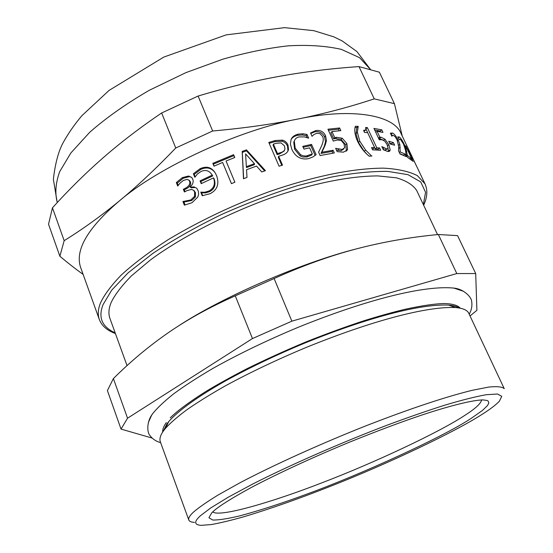 <?xml version="1.0" encoding="UTF-8"?>
<svg xmlns="http://www.w3.org/2000/svg" width="553" height="553" viewBox="0 0 553 553"><rect width="100%" height="100%" fill="white"/><g stroke="black" fill="none" stroke-linecap="round" stroke-linejoin="round"><path stroke-width="0.83" d="M410.969 158.193L412.144 160.66L407.45 157.28L405.999 154.225L405.549 150.361L403.455 143.925L400.483 139.397L399.646 139.259L399.314 139.861L397.877 136.826L399.397 137.006C400.932 138.319 402.584 140.849 404.347 144.596L405.999 148.508L407.326 155.434L410.969 158.193L409.828 158.815M406.731 155.773L407.326 155.434M405.791 151.895L406.759 151.349M405.259 148.916L405.999 148.508M399.162 139.543L399.646 139.259M389.589 143.061L391.662 143.69L392.008 144.437M393.377 142.57L394.628 145.218L389.989 143.918L388.731 141.25L393.377 142.57L391.662 143.69M366.086 129.264L375.245 148.951L378.072 149.151L378.515 150.098M364.026 131.393L365.561 130.135M372.121 148.805L373.137 148.847L374.63 147.651L367.627 132.616L364.531 132.471L363.577 130.425L365.899 129.858L365.657 127.501L367.372 127.625L376.759 147.762L379.614 147.962L380.685 150.25L372.611 149.863L371.54 147.554L374.63 147.651M378.072 149.151L379.614 147.962M375.245 148.951L376.759 147.762M366.038 128.711L367.372 127.625M328.413 130.252L338.457 129.195L339.625 127.964L340.848 130.639L331.973 131.559L330.915 132.782L333.694 138.907L335.567 138.54L341.056 139.439L345.694 144.775L346.413 150.492L346.067 151.239M338.457 129.195L339.183 130.785M336.431 150.084L341.153 150.672L343.848 148.875M333.694 138.907L334.759 137.683L336.653 137.317L342.21 138.215L346.876 143.559L347.581 149.282L347.208 150.057L343.427 152.165L337.136 151.633L335.643 148.328L342.259 149.469L344.678 147.692L344.042 143.821L341.332 140.628L337.365 139.964L333.321 141.084L327.943 129.215L339.625 127.964M331.973 131.559L334.759 137.683M337.717 150.409L338.782 149.206M303.168 147.271L310.779 145.598L315.162 155.421M294.459 140.649L293.74 142.259L294.645 149.296L300.037 155.877L302.892 157.024L306.998 156.962L311.588 155.068L312.314 153.907L309.611 147.824L303.984 149.103L302.768 146.358L311.539 144.416L316.116 154.674L313.164 156.789L308.982 158.511C305.463 159.361 302.166 159.029 299.083 157.529C296.014 155.96 293.574 153.167 291.763 149.158L290.387 143.974L291.113 139.37C292.309 136.736 294.673 134.994 298.198 134.137L302.982 133.791L306.984 134.441L308.65 138.174L304.475 136.902L299.014 136.909C296.539 137.483 294.963 138.893 294.293 141.153L295.184 148.163L300.618 154.75L303.003 155.773L306.072 156.064L312.314 153.907M290.954 139.757C292.247 137.538 294.452 136.059 297.555 135.312L302.277 134.973L306.238 135.63L307.157 137.69M310.779 145.598L311.539 144.416M300.037 155.877L300.618 154.75M306.238 135.63L306.984 134.441M302.277 134.973L302.982 133.791M284.201 151.004L284.961 148.875L284.519 145.992L281.118 142.909L276.189 143.296L273.376 144.126L273.071 145.218L277.164 154.64L279.459 153.962L284.201 151.004L284.491 150.216M277.164 154.64L277.468 153.568L279.797 152.877C282.465 152.172 284.069 151.176 284.608 149.898M273.376 144.126L277.468 153.568M269.166 143.324L274.882 141.63L282.078 141.257C284.498 141.907 286.302 143.51 287.498 146.082L287.975 150.962M278.643 156.264L282.5 165.16L279.071 166.211L268.786 142.439L275.221 140.524L282.5 140.13C284.947 140.773 286.772 142.384 287.968 144.955L288.507 149.538L288.058 150.789C287.18 152.842 285.002 154.377 281.532 155.407L278.643 156.264L278.332 157.335L281.816 165.368M246.348 166.647L246.472 167.573L254.435 164.649L254.421 163.681L245.608 153.9L246.348 166.647L254.421 163.681M243.645 178.688L242.297 152.379L246.5 150.845L264.693 170.925M247.004 177.375L243.486 178.75L242.186 151.418L246.451 149.856L265.44 170.67L261.769 171.942L256.53 166.066L246.541 169.73L247.004 177.375M246.5 150.845L246.451 149.856M242.297 152.379L242.186 151.418M195.181 176.932L194.158 174.402L200.774 169.425C206.704 166.736 211.481 167.829 215.089 172.702M201.582 183.465L200.794 181.536L212.739 175.916L211.578 174.174M202.723 195.721L201.548 192.81L205.488 192.9L209.691 191.635C214.654 188.926 216.105 184.591 214.046 178.626L213.486 177.872L201.209 183.644L200.075 180.859L212.179 175.163L211.716 174.382C209.013 170.524 205.467 169.543 201.078 171.451L197.476 173.918L194.829 177.278L193.391 173.732L200.103 168.7C206.587 165.782 211.654 167.234 215.297 173.041L216.624 175.723C219.465 183.893 217.329 189.866 210.223 193.647L202.232 195.741L200.787 192.174L204.769 192.244L209.027 190.951C214.059 188.207 215.546 183.845 213.486 177.872M194.158 174.402L193.391 173.732M212.739 175.916L212.179 175.163M200.794 181.536L200.075 180.859M201.783 192.693L201.022 192.057M201.548 192.81L200.787 192.174M178.253 185.449L177.313 183.098L183.257 178.225L189.382 176.656L191.656 177.389L192.769 179.172C193.702 182.006 192.831 184.584 190.156 186.907L191.11 187.75L195.223 187.522L196.764 188.234M185.013 191.656L184.294 189.845L186.444 188.704C189.935 186.824 191.255 184.536 190.412 181.826L189.223 180.375M185.117 205.025L183.921 202.032L191.67 200.525L195.403 196.958L195.458 192.548L193.716 190.391M195.223 187.522L196.799 188.269L198.403 191.317L198.603 194.207L197.815 197.048L191.953 202.744L184.363 205.128L182.925 201.52L190.764 199.965L194.559 196.37L194.628 191.939L193.578 190.294L191.538 189.396L186.914 190.647L184.419 191.974L183.347 189.285L185.531 188.124C189.064 186.223 190.412 183.914 189.568 181.197L188.863 180.112L187.087 179.386L183.382 180.43L179.843 183.313L177.72 186.071L176.317 182.545L182.352 177.624L188.545 176.013L191.649 177.382M190.253 187.142L194.407 186.9M177.313 183.098L176.317 182.545M184.294 189.845L183.347 189.285M184.149 201.914L183.154 201.396M183.921 202.032L182.925 201.52M226.053 161.013L234.873 182.22L231.431 183.651L222.624 162.444L214.004 166.17L212.843 163.342L233.58 154.695L234.762 157.508L226.053 161.013L234.887 182.214M214.156 166.1L213.347 164.144L233.801 155.614L234.624 157.564M231.458 183.637L222.624 162.444M233.801 155.614L233.58 154.695M213.347 164.144L212.843 163.342M310.772 133.467L315.037 131.732C319.461 131.192 322.641 132.941 324.583 136.985L325.517 141.789L324.307 146.255L320.996 153.416L332.097 151.446L332.878 153.188M333.086 150.25L334.309 152.953L320.104 155.552L318.618 152.213L321.742 145.494C323.443 141.444 323.712 138.416 322.551 136.418L320.118 133.702L316.883 133.238L313.917 134.566L312.044 136.308L310.558 132.996L315.901 130.522C320.387 129.969 323.602 131.718 325.551 135.768L326.47 140.58L325.226 145.059L321.839 152.241L333.086 150.25L332.097 151.446M320.996 153.416L321.839 152.241M324.307 146.255L325.226 145.059M325.517 141.789L326.47 140.58M355.102 127.487L356.823 127.653L356.028 133.536L358.441 142.411L364.213 151.266L366.411 153.63M368.035 155.165L369.217 156.181M371.906 155.981L369.19 156.181C364.386 152.345 360.508 147.375 357.549 141.271C354.881 135.209 354.148 130.204 355.344 126.257L358.213 126.423L357.383 132.312L359.782 141.195L365.588 150.057L371.727 156.133M356.823 127.653L358.213 126.423M356.754 127.508L358.144 126.278M378.577 138.333L382.787 139.895M374.651 129.941L380.118 131.006L380.533 131.891M383.194 149.462L384.992 150.084L387.411 148.854M388.012 147.914L388.434 151.543M384.985 139.218L388.87 144.824L390.183 149.898L389.796 150.941L387.784 151.494L383.326 149.739L381.84 146.573L386.609 148.923L387.777 148.598L388.012 147.907L387.024 144.43L384.743 141.105L381.936 139.688L379.268 139.812L373.932 128.407L381.757 129.844L382.966 132.416L377.07 131.282L379.828 137.165L381.086 137.248L384.985 139.218L383.561 140.227M378.494 138.153L379.828 137.165M375.743 132.271L377.07 131.282M380.118 131.006L381.757 129.844M382.925 148.888L384.162 147.976M399.847 153.568L403.282 155.179L405.079 154.121L406.261 156.623L400.026 153.948L398.561 150.851L398.692 146.621L397.047 139.854L395.284 136.923L393.625 135.471L392.443 135.513L391.856 136.252L390.397 133.169L392.554 133.031C394.565 134.13 396.473 136.577 398.278 140.372L399.819 144.402L400.206 151.916L405.079 154.121M390.867 134.158L392.582 135.43M399.328 152.469L400.206 151.916M398.713 148.398L400.268 147.451M398.582 145.149L399.819 144.402M391.724 135.969L392.443 135.513M409.102 150.52L416.547 166.149L410.174 152.953L412.697 159.098L407.886 149.87L413.105 161.58L405.57 145.736L411.695 156.782L408.978 150.582M406.13 146.911L406.483 146.732M99.305 319.454L80.517 267.127C74.932 249.956 87.789 227.96 119.095 201.154C158.04 167.4 239.898 129.602 298.337 118.95C352.897 107.448 394.151 115.287 401.119 133.674L425.008 183.873L417.384 175.647C409.144 171.43 397.863 168.928 383.54 168.147C352.358 168.299 314.215 176.144 269.117 191.697C233.166 204.914 199.453 220.937 167.974 239.774C149.061 252.064 133.473 263.836 121.197 275.09C111.042 285.707 104.109 295.067 100.397 303.168C98.012 309.203 97.653 314.629 99.305 319.454C101.773 325.848 107.144 330.542 115.418 333.535M127.038 365.616L109.895 318.3C108.284 313.62 108.706 308.339 111.174 302.45C114.844 294.797 121.542 285.984 131.275 275.995L150.499 259.889C181.149 237.237 227.138 213.638 270.597 198.002C312.749 183.485 348.487 176.124 377.81 175.902L396.453 177.831C406.331 180.7 413.091 184.944 416.727 190.578L437.527 234.596M59.869 256.246L48.533 224.207L52.452 207.817L64.176 240.666L59.869 256.246C68.537 263.491 76.286 269.539 83.123 274.385M52.452 207.817C68.461 190.059 85.245 173.476 102.796 158.082C120.305 142.757 139.923 127.722 161.649 112.978L175.75 148.01C156.022 168.575 137.13 186.292 119.095 201.154C100.992 216.023 82.687 229.191 64.176 240.666M161.649 112.978L198.098 96.042L212.656 130.999L175.75 148.01M198.098 96.042C226.35 87.581 253.433 81.008 279.355 76.335C305.346 71.676 331.89 68.427 358.987 66.602L374.236 98.863C349.766 106.957 324.466 113.648 298.337 118.95C272.242 124.211 243.686 128.227 212.656 130.999M358.987 66.602L379.386 72.208L394.42 103.646L374.236 98.863M402.259 136.073L394.42 103.646M470.029 315.957L476.9 310.316L475.698 273.548L456.799 273.555L291.86 321.169L252.465 338.56L127.543 418.206L121.038 429.1L152.123 438.066M121.038 429.1L107.4 390.563L113.393 378.577C130.75 361.289 149.199 345.895 168.748 332.401C188.241 318.977 210.416 306.791 235.274 295.841L274.108 278.532C302.408 265.765 329.782 255.901 356.229 248.933C382.759 241.979 410.132 237.175 438.349 234.513L457.559 235.619L475.698 273.548M127.543 418.206L113.393 378.577M456.799 273.555L438.349 234.513M291.86 321.169L274.108 278.532M252.465 338.56L235.274 295.841M177.16 326.802C221.262 297.486 300.873 262.924 356.229 248.933M481.649 399.937C480.882 403.572 475.262 408.722 464.796 415.386C440.14 431.817 374.651 462.716 322.019 482.769C274.233 501.433 219.306 517.822 212.705 511.884M213.804 510.889C219.956 505.594 232.184 497.935 250.488 487.919C276.431 474.121 313.62 456.93 350.16 441.902C377.457 430.877 401.437 421.891 422.112 414.957C449.859 405.764 472.642 400.04 483.011 399.916L486.993 400.448L488.147 401.063L488.845 402.916L487.546 405.515L482.382 410.52L470.942 418.545C442.234 437.388 361.669 474.177 306.079 494.389C282.106 503.244 259.993 510.405 239.739 515.887C227.767 518.735 218.794 520.117 212.815 520.041L208.93 517.767L211.73 512.845L213.804 510.889M200.532 515.659L210.866 507.861L228.106 497.285L252.493 484.145C290.65 464.707 343.662 441.653 387.653 424.987C408.328 417.321 427.303 410.734 444.598 405.231C461.25 400.248 475.11 396.736 486.17 394.711L497.527 394.013L501.751 396.335L499.407 401.16C495.751 405.038 489.737 409.586 481.387 414.791C454.186 432.287 387.674 463.849 330.535 486.267C299.636 498.481 270.846 508.615 244.149 516.668C231.375 520.29 220.405 522.924 211.232 524.576L201.057 525.35C194.082 524.811 193.909 521.583 200.532 515.659M193.426 512.154C198.555 507.689 206.808 501.958 218.179 494.963L239.871 482.838C273.797 464.935 322.447 442.994 366.791 425.492C409.628 408.833 444.702 397.123 472.006 390.349L488.79 387.065C497.195 386.229 502.352 386.768 504.253 388.69L468.771 313.288C467.333 310.129 462.937 308.215 455.582 307.551C427.013 306.244 372.556 320.498 306.403 347.353C277.108 359.581 250.06 372.432 225.265 385.897C210.085 394.531 197.151 402.577 186.472 410.029C177.209 417.003 170.227 423.086 165.52 428.292L163.612 430.725C160.418 435.093 159.312 438.75 160.294 441.695L188.794 520C188.22 518.175 189.762 515.562 193.426 512.154M194.504 522.405C191.207 522.191 189.306 521.396 188.794 520M163.356 431.077L166.833 424.02L168.693 421.635C177.147 411.743 196.474 397.22 226.426 380.353C250.302 367.33 276.327 354.936 304.496 343.178C368.118 317.367 420.66 303.728 448.621 305.111C453.322 305.533 456.806 306.486 459.08 307.98M170.206 417.874C177.361 410.796 189.313 401.955 206.069 391.351C217.661 384.356 231.396 376.759 247.295 368.547C265.827 359.422 285.203 350.63 305.408 342.155C325.689 334.053 345.39 326.858 364.503 320.567C380.319 315.701 393.971 311.913 405.453 309.196C422.568 305.498 435.709 303.611 444.882 303.535C452.817 303.853 457.939 305.408 460.248 308.201M162.693 432.059C162.499 429.363 163.702 426.211 166.308 422.596M148.328 422.61L151.598 415.241L152.911 413.374C157.398 407.824 164.289 401.333 173.587 393.895C184.398 385.939 197.642 377.367 213.32 368.167C239.034 353.816 267.272 340.213 298.026 327.362C367.392 299.235 424.766 285.127 453.882 288.092L463.663 291.348M403.884 144.851L404.347 144.596M398.264 137.649L399.397 137.006M345.694 144.775L346.876 143.559M341.056 139.439L342.21 138.215M335.567 138.54L336.653 137.317M341.153 150.672L342.259 149.469M346.413 150.492L347.581 149.282M306.998 156.962L307.655 155.822M294.645 149.296L295.184 148.163M297.555 135.312L298.198 134.137M279.459 153.962L279.797 152.877M287.498 146.082L287.968 144.955M282.078 141.257L282.5 140.13M274.882 141.63L275.221 140.524M200.774 169.425L200.103 168.7M209.691 191.635L209.027 190.951M189.382 176.656L188.545 176.013M183.257 178.225L182.352 177.624M190.412 181.826L189.568 181.197M186.444 188.704L185.531 188.124M195.458 192.548L194.628 191.939M195.403 196.958L194.559 196.37M191.67 200.525L190.764 199.965M324.583 136.985L325.551 135.768M315.037 131.732L315.901 130.522M364.213 151.266L365.588 150.057M358.441 142.411L359.782 141.195M356.028 133.536L357.383 132.312M387.57 145.722L388.87 144.824M379.482 138.423L381.086 137.248M384.992 150.084L386.609 148.923M388.531 151.052L390.183 149.898M397.489 140.842L398.278 140.372M390.84 134.102L392.554 133.031M115.176 332.871C101.98 326.934 97.957 317.491 103.107 304.544L111.685 290.187L128.061 272.892L152.732 253.468C173.186 239.85 196.267 226.792 221.974 214.301C248.186 202.716 273.514 193.121 297.97 185.518L331.019 177.154C351.908 173.193 370.8 171.264 387.701 171.375L407.996 174.672L420.709 181.916L425.561 192.264L423.349 204.589M57.318 202.502L57.09 201.859C54.851 192.644 55.729 182.566 59.71 171.63L70.853 152.974L89.807 132.188C106.418 117.644 126.284 103.653 149.407 90.222L185.898 72.643L222.762 59.199C246.306 52.521 268.074 48.076 288.058 45.851C308.049 44.696 325.807 45.864 341.346 49.369L359.616 57.706L370.593 69.63M399.183 139.591L399.529 139.391M346.123 151.197L347.208 150.057M293.74 142.259L294.293 141.153M288.044 150.686L288.507 149.538M212.262 175.121L211.716 174.382M189.7 180.727L188.863 180.112M194.4 190.896L193.578 190.294M322.696 149.96L323.733 148.467M389.098 151.432L389.796 150.941M391.745 136.024L392.215 135.727M423.653 205.232C427.358 197.248 427.808 190.128 425.008 183.873M168.693 421.635L165.52 428.292M448.621 305.111L455.582 307.551M152.911 413.374C146.013 421.877 147.278 433.11 149.953 435.529C152.524 439.013 156.084 441.391 160.647 442.663M453.882 288.092C464.783 289.191 471.854 298.005 471.681 301.606C472.352 305.885 471.522 310.088 469.214 314.215M57.09 201.859L53.371 179.234C55.141 164.103 58.203 152.269 62.572 143.718C67.756 134.151 74.192 124.819 81.865 115.708L109.072 90.409L163.792 57.083L226.163 34.88L284.567 27.65L313.772 30.657L333.818 36.851L342.148 40.915L356.913 51.567L370.621 69.643"/></g></svg>
